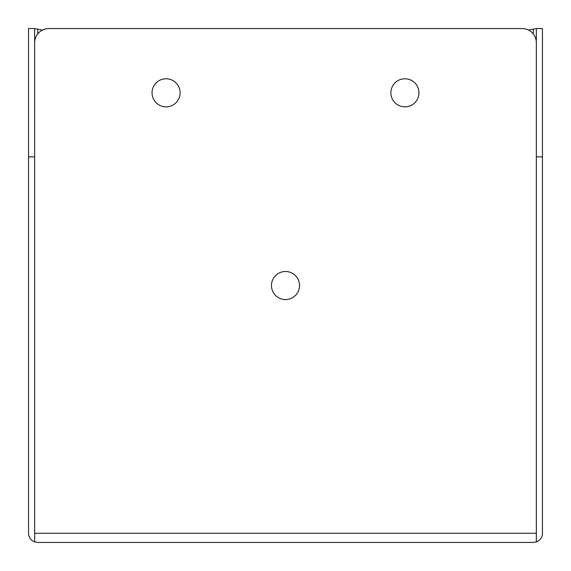 <?xml version="1.0" encoding="UTF-8"?>
<svg xmlns="http://www.w3.org/2000/svg" width="571" height="571" viewBox="0 0 571 571"><rect width="100%" height="100%" fill="white"/><g stroke="black" fill="none" stroke-linecap="round" stroke-linejoin="round"><path stroke-width="0.86" d="M166.082 78.784A14.032 14.032 0 0 0 152.05 92.816A14.032 14.032 0 0 0 166.082 106.856A14.032 14.032 0 0 0 180.122 92.816A14.032 14.032 0 0 0 166.082 78.784M404.918 78.784A14.032 14.032 0 0 0 390.878 92.816A14.032 14.032 0 0 0 404.918 106.856A14.032 14.032 0 0 0 418.95 92.816A14.032 14.032 0 0 0 404.918 78.784M285.5 271.496A14.032 14.032 0 0 0 271.468 285.529A14.032 14.032 0 0 0 285.5 299.568A14.032 14.032 0 0 0 299.532 285.529A14.032 14.032 0 0 0 285.5 271.496M533.264 542.45L536.34 541.915L533.264 542.45L37.736 542.45L34.653 541.915L37.736 542.45M542.45 156.861L536.347 156.861L536.347 28.55L542.45 28.55L542.45 533.264A9.186 9.186 0 0 1 536.347 541.915L536.34 533.442M34.66 533.442L34.66 541.915A9.186 9.186 0 0 1 28.55 533.264L28.55 28.55L34.653 28.55L34.653 533.264L34.66 42.711A14.132 14.132 0 0 1 48.792 28.579L522.208 28.579A14.132 14.132 0 0 1 536.34 42.711L536.34 533.264L34.66 533.264L34.653 541.915M536.347 541.915L536.347 156.861M28.55 156.861L34.653 156.861M528.61 30.113L536.347 28.55M42.39 30.113L34.653 28.55M533.264 33.91L533.264 29.242M37.736 29.242L37.736 33.91"/></g></svg>
